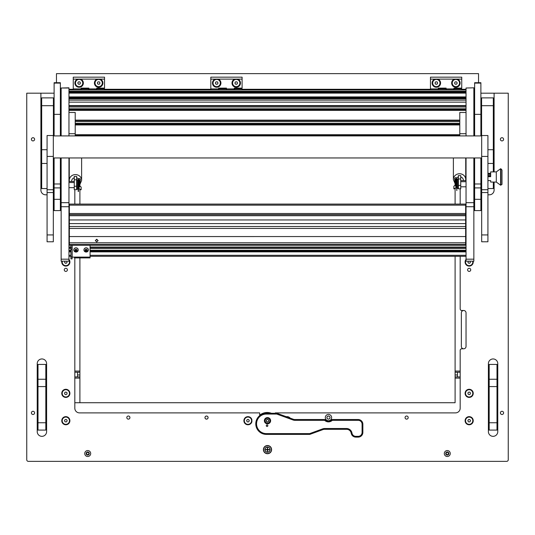 <?xml version="1.0" encoding="UTF-8"?>
<svg xmlns="http://www.w3.org/2000/svg" width="535" height="535" viewBox="0 0 535 535"><rect width="100%" height="100%" fill="white"/><g stroke="black" fill="none" stroke-linecap="round" stroke-linejoin="round"><path stroke-width="0.8" d="M263.394 449.627A4.106 4.106 0 0 0 267.5 453.727A4.106 4.106 0 0 0 271.606 449.627A4.106 4.106 0 0 0 267.5 445.521A4.106 4.106 0 0 0 263.394 449.627M31.398 139.307A1.605 1.605 0 0 0 33.003 140.912A1.605 1.605 0 0 0 34.608 139.307A1.605 1.605 0 0 0 33.003 137.709A1.605 1.605 0 0 0 31.398 139.307M31.398 412.886A1.605 1.605 0 0 0 33.003 414.491A1.605 1.605 0 0 0 34.608 412.886A1.605 1.605 0 0 0 33.003 411.288A1.605 1.605 0 0 0 31.398 412.886M500.392 412.886A1.605 1.605 0 0 0 501.997 414.491A1.605 1.605 0 0 0 503.602 412.886A1.605 1.605 0 0 0 501.997 411.288A1.605 1.605 0 0 0 500.392 412.886M500.392 139.307A1.605 1.605 0 0 0 501.997 140.912A1.605 1.605 0 0 0 503.602 139.307A1.605 1.605 0 0 0 501.997 137.709A1.605 1.605 0 0 0 500.392 139.307M204.965 417.581A1.565 1.565 0 0 0 206.53 419.139A1.565 1.565 0 0 0 208.095 417.581A1.565 1.565 0 0 0 206.53 416.016A1.565 1.565 0 0 0 204.965 417.581A1.565 1.565 0 0 1 206.53 416.016A1.565 1.565 0 0 1 208.095 417.581A1.565 1.565 0 0 1 206.53 419.139A1.565 1.565 0 0 1 204.965 417.581M126.802 417.581A1.565 1.565 0 0 0 128.367 419.139A1.565 1.565 0 0 0 129.931 417.581A1.565 1.565 0 0 0 128.367 416.016A1.565 1.565 0 0 0 126.802 417.581M405.069 417.581A1.565 1.565 0 0 0 406.633 419.139A1.565 1.565 0 0 0 408.198 417.581A1.565 1.565 0 0 0 406.633 416.016A1.565 1.565 0 0 0 405.069 417.581M61.766 393.345A4.066 4.066 0 0 0 65.832 397.411A4.066 4.066 0 0 0 69.898 393.345A4.066 4.066 0 0 0 65.832 389.279A4.066 4.066 0 0 0 61.766 393.345M465.102 393.345A4.066 4.066 0 0 0 469.168 397.411A4.066 4.066 0 0 0 473.234 393.345A4.066 4.066 0 0 0 469.168 389.279A4.066 4.066 0 0 0 465.102 393.345M251.905 421.687L251.871 420.704A15.629 15.629 0 0 0 251.905 421.687A4.066 4.066 0 0 1 243.893 420.704A4.066 4.066 0 0 1 251.871 419.601L251.871 420.704M61.859 261.18A4.066 4.066 0 0 0 65.832 266.096A4.066 4.066 0 0 0 68.962 259.428M466.038 259.428A4.066 4.066 0 0 0 469.168 266.096A4.066 4.066 0 0 0 473.141 261.18M61.766 420.704A4.066 4.066 0 0 0 65.832 424.77A4.066 4.066 0 0 0 69.898 420.704A4.066 4.066 0 0 0 65.832 416.638A4.066 4.066 0 0 0 61.766 420.704M465.102 420.704A4.066 4.066 0 0 0 469.168 424.77A4.066 4.066 0 0 0 473.234 420.704A4.066 4.066 0 0 0 469.168 416.638A4.066 4.066 0 0 0 465.102 420.704M67.397 269.847A1.565 1.565 0 0 1 65.832 271.405A1.565 1.565 0 0 1 64.267 269.847A1.565 1.565 0 0 1 65.832 268.282A1.565 1.565 0 0 1 67.397 269.847M470.733 269.847A1.565 1.565 0 0 1 469.168 271.405A1.565 1.565 0 0 1 467.603 269.847A1.565 1.565 0 0 1 469.168 268.282A1.565 1.565 0 0 1 470.733 269.847M275.318 413.281L275.318 412.886L455.486 412.886A4.688 4.688 0 0 0 460.18 408.198L460.18 350.358A1.565 1.565 0 0 1 461.738 348.793L463.698 348.793A2.347 2.347 0 0 0 466.038 346.446L466.038 312.835A2.347 2.347 0 0 0 463.698 310.494L461.738 310.494A1.565 1.565 0 0 1 460.18 308.929L460.18 256.298M488.395 363.646L488.395 431.645A4.688 4.688 0 0 0 493.083 436.339A4.688 4.688 0 0 0 497.777 431.645L497.777 363.646A4.688 4.688 0 0 0 493.083 358.952A4.688 4.688 0 0 0 488.395 363.646M46.605 431.645L46.605 363.646A4.688 4.688 0 0 0 41.917 358.952A4.688 4.688 0 0 0 37.223 363.646L37.223 431.645A4.688 4.688 0 0 0 41.917 436.339A4.688 4.688 0 0 0 46.605 431.645M290.171 418.109A4.066 4.066 0 0 0 286.312 416.705M60.361 118.737A4.374 4.374 0 0 1 61.144 120.542M61.144 160.42A4.374 4.374 0 0 1 60.361 162.225M54.109 190.968A4.688 4.688 0 0 1 53.326 192.821M40.901 157.27L40.901 190.119A4.688 4.688 0 0 0 45.589 194.807L47.073 194.807M494.099 101.804L494.099 93.19L508.25 93.19L508.25 459.786A1.565 1.565 0 0 1 506.685 461.351L28.315 461.351A1.565 1.565 0 0 1 26.75 459.786L26.75 93.19L40.901 93.19L40.901 101.804M40.901 103.335L40.901 104.934M40.901 106.465L40.901 108.057M40.901 109.588L40.901 139.327M40.901 140.852L40.901 155.738M487.927 194.807L489.411 194.807A4.688 4.688 0 0 0 494.099 190.119L494.099 182.054M494.099 171.895L494.099 157.27M494.099 155.738L494.099 140.852M494.099 139.327L494.099 109.588M494.099 108.057L494.099 106.465M494.099 104.934L494.099 103.335M481.674 192.821A4.688 4.688 0 0 1 480.891 190.968M60.361 93.19L61.144 93.19M473.856 93.19L474.639 93.19M259.682 415.635L259.682 412.886L79.514 412.886A4.688 4.688 0 0 1 74.82 408.198L74.82 257.91M74.82 189.664L74.82 204.082M460.18 204.082L460.18 188.815M494.099 93.19L480.891 93.19M54.109 93.19L40.901 93.19M53.406 119.098A4.099 4.099 0 0 1 54.109 118.275M54.109 163.73L53.406 163.73M53.406 163.549L54.109 163.549L53.406 163.529M60.361 161.363A3.919 3.919 0 0 0 60.763 159.631L60.763 157.959L60.743 159.631A3.899 3.899 0 0 1 60.361 161.309M60.361 119.653A3.899 3.899 0 0 1 60.743 121.331L60.743 135.917L60.763 121.331A3.919 3.919 0 0 0 60.361 119.599M54.109 118.523A3.919 3.919 0 0 0 53.406 119.452M53.406 119.499A3.899 3.899 0 0 1 54.109 118.556M54.109 163.349L53.406 163.349M53.406 119.92A3.718 3.718 0 0 1 54.109 118.817M460.18 378.105L455.098 378.105L455.098 402.728L74.82 402.728L79.902 402.728L79.902 378.105L74.82 378.105M455.098 378.105L455.098 376.934L460.18 376.934M460.18 372.24L455.098 372.24L455.098 376.934M455.098 372.24L455.098 371.069L460.18 371.069M455.098 188.654L455.098 204.082M455.098 256.298L455.098 371.069M463.698 310.494A2.347 2.347 0 0 0 461.351 312.835L461.351 346.446A2.347 2.347 0 0 0 463.698 348.793M457.445 372.24L457.445 376.934M74.82 371.069L79.902 371.069L79.902 257.91M79.902 204.082L79.902 189.504M79.902 371.069L79.902 372.24L74.82 372.24M74.82 376.934L79.902 376.934L79.902 372.24M79.902 376.934L79.902 378.105M77.555 376.934L77.555 372.24M77.528 79.12A4.22 4.22 0 0 0 79.12 87.252A4.22 4.22 0 0 0 80.718 79.12L73.262 79.12L73.262 77.167L104.526 77.167L104.526 79.12L97.069 79.12A4.22 4.22 0 0 0 98.661 87.252A4.22 4.22 0 0 0 100.259 79.12M73.262 89.82L73.262 88.89L81.073 88.89L81.073 89.82L81.073 88.108L88.89 88.108L88.89 88.89L96.708 88.89L96.708 88.108L104.526 88.108L104.526 79.12M73.262 88.89L73.262 79.12M96.708 89.82L96.708 88.89L96.708 89.82M88.89 88.89L88.89 89.82L88.89 88.89L81.073 88.89M97.069 79.12L80.718 79.12M104.526 89.82L104.526 88.89L96.708 88.89M56.456 82.704L56.456 73.649L478.544 73.649L478.544 82.704M60.361 89.285L61.144 89.285M68.962 89.285L73.262 89.285M104.526 89.285L210.83 89.285M242.094 89.285L430.474 89.285M461.738 89.285L466.038 89.285M473.856 89.285L474.639 89.285M271.405 449.627A3.905 3.905 0 0 1 267.5 453.533A3.905 3.905 0 0 1 263.594 449.627A3.905 3.905 0 0 1 267.5 445.715A3.905 3.905 0 0 1 271.405 449.627M264.885 449.627A2.615 2.615 0 0 1 267.5 447.006A2.615 2.615 0 0 1 270.115 449.627A2.615 2.615 0 0 1 267.5 452.242A2.615 2.615 0 0 1 264.885 449.627M267.5 451.66L267.734 449.861L269.533 449.627L267.734 449.393L267.5 447.594L267.266 449.393L265.467 449.627L267.266 449.861L267.5 451.66M267.5 452.128A2.501 2.501 0 0 0 270.001 449.627A2.501 2.501 0 0 0 267.5 447.126A2.501 2.501 0 0 0 264.999 449.627A2.501 2.501 0 0 0 267.5 452.128M267.5 423.834A3.13 3.13 0 0 0 270.63 420.704A3.13 3.13 0 0 0 267.5 417.581A3.13 3.13 0 0 0 264.37 420.704A3.13 3.13 0 0 0 267.5 423.834M267.065 426.469A0.782 0.782 0 0 0 267.848 425.686A0.782 0.782 0 0 0 267.065 424.904A0.782 0.782 0 0 0 266.283 425.686A0.782 0.782 0 0 0 267.065 426.469M331.967 419.534L358.169 419.534A4.688 4.688 0 0 1 362.864 424.222L362.864 432.427A4.688 4.688 0 0 1 358.169 437.122L355.829 437.122A4.688 4.688 0 0 1 351.201 433.21A4.688 4.688 0 0 0 346.58 429.304L324.605 429.304A4.688 4.688 0 0 0 323 429.585L309.818 434.387L266.33 434.387A10.553 10.553 0 0 1 255.777 423.834A10.553 10.553 0 0 1 266.33 413.281L276.896 413.281L293.3 419.246A4.688 4.688 0 0 0 294.905 419.534L324.972 419.534A4.688 4.688 0 0 0 331.967 419.534L332.295 420.316A5.47 5.47 0 0 1 324.638 420.316L294.905 420.316A5.47 5.47 0 0 1 293.033 419.982L276.755 414.063L266.33 414.063A9.77 9.77 0 0 0 256.559 423.834A9.77 9.77 0 0 0 266.33 433.604L309.685 433.604L322.732 428.849A5.47 5.47 0 0 1 324.605 428.522L346.58 428.522A5.47 5.47 0 0 1 351.976 433.082A3.905 3.905 0 0 0 355.829 436.339L358.169 436.339A3.905 3.905 0 0 0 362.081 432.427L362.081 424.222A3.905 3.905 0 0 0 358.169 420.316L332.295 420.316M324.638 420.316L324.972 419.534M309.818 434.387L309.685 433.604M276.755 414.063L276.896 413.281M266.771 412.492A11.723 11.723 0 0 0 259.682 415.207A11.723 11.723 0 0 1 266.771 412.492A11.723 11.723 0 0 0 259.682 415.207A11.723 11.723 0 0 1 271.439 413.281M328.47 420.744A3.163 3.163 0 0 1 325.307 417.581A3.163 3.163 0 0 1 328.47 414.411A3.163 3.163 0 0 1 331.633 417.581A3.163 3.163 0 0 1 328.47 420.744M434.741 79.12A4.22 4.22 0 0 0 436.339 87.252A4.22 4.22 0 0 0 437.931 79.12L430.474 79.12L430.474 77.167L461.738 77.167L461.738 79.12L454.282 79.12A4.22 4.22 0 0 0 455.88 87.252A4.22 4.22 0 0 0 457.472 79.12M430.474 89.82L430.474 88.89L438.292 88.89L438.292 89.82L438.292 88.108L446.11 88.108L446.11 88.89L453.927 88.89L453.927 88.108L461.738 88.108L461.738 79.12M430.474 88.89L430.474 79.12M453.927 89.82L453.927 88.89L453.927 89.82M446.11 88.89L446.11 89.82L446.11 88.89L438.292 88.89M454.282 79.12L437.931 79.12M461.738 89.82L461.738 88.89L453.927 88.89M215.097 79.12A4.22 4.22 0 0 0 216.695 87.252A4.22 4.22 0 0 0 218.287 79.12L210.83 79.12L210.83 77.167L242.094 77.167L242.094 79.12L234.638 79.12A4.22 4.22 0 0 0 236.236 87.252A4.22 4.22 0 0 0 237.828 79.12M210.83 89.82L210.83 88.89L218.648 88.89L218.648 89.82L218.648 88.108L226.465 88.108L226.465 88.89L234.276 88.89L234.276 88.108L242.094 88.108L242.094 79.12M210.83 88.89L210.83 79.12M234.276 89.82L234.276 88.89L234.276 89.82M226.465 88.89L226.465 89.82L226.465 88.89L218.648 88.89M234.638 79.12L218.287 79.12M242.094 89.82L242.094 88.89L234.276 88.89M75.97 81.213A3.638 3.638 0 0 0 77.301 86.175A3.638 3.638 0 0 0 82.27 84.844A3.638 3.638 0 0 0 80.939 79.882A3.638 3.638 0 0 0 75.97 81.213M78.444 84.202L79.795 84.202L80.477 83.032L79.795 81.855L78.444 81.855L77.769 83.032L78.444 84.202M213.545 81.213A3.638 3.638 0 0 0 214.876 86.175A3.638 3.638 0 0 0 219.838 84.844A3.638 3.638 0 0 0 218.507 79.882A3.638 3.638 0 0 0 213.545 81.213M216.013 84.202L217.37 84.202L218.046 83.032L217.37 81.855L216.013 81.855L215.337 83.032L216.013 84.202M433.189 81.213A3.638 3.638 0 0 0 434.52 86.175A3.638 3.638 0 0 0 439.482 84.844A3.638 3.638 0 0 0 438.158 79.882A3.638 3.638 0 0 0 433.189 81.213M435.664 84.202L437.015 84.202L437.69 83.032L437.015 81.855L435.664 81.855L434.982 83.032L435.664 84.202M95.518 81.213A3.638 3.638 0 0 0 96.842 86.175A3.638 3.638 0 0 0 101.811 84.844A3.638 3.638 0 0 0 100.48 79.882A3.638 3.638 0 0 0 95.518 81.213M97.985 84.202L99.336 84.202L100.018 83.032L99.336 81.855L97.985 81.855L97.31 83.032L97.985 84.202M233.086 81.213A3.638 3.638 0 0 0 234.417 86.175A3.638 3.638 0 0 0 239.379 84.844A3.638 3.638 0 0 0 238.048 79.882A3.638 3.638 0 0 0 233.086 81.213M235.554 84.202L236.911 84.202L237.587 83.032L236.911 81.855L235.554 81.855L234.878 83.032L235.554 84.202M452.73 81.213A3.638 3.638 0 0 0 454.061 86.175A3.638 3.638 0 0 0 459.03 84.844A3.638 3.638 0 0 0 457.699 79.882A3.638 3.638 0 0 0 452.73 81.213M455.205 84.202L456.556 84.202L457.231 83.032L456.556 81.855L455.205 81.855L454.523 83.032L455.205 84.202M62.2 393.345A3.638 3.638 0 0 0 65.832 396.983A3.638 3.638 0 0 0 69.47 393.345A3.638 3.638 0 0 0 65.832 389.714A3.638 3.638 0 0 0 62.2 393.345M65.832 394.703L67.002 394.021L67.002 392.67L65.832 391.994L64.661 392.67L64.661 394.021L65.832 394.703M465.53 393.345A3.638 3.638 0 0 0 469.168 396.983A3.638 3.638 0 0 0 472.8 393.345A3.638 3.638 0 0 0 469.168 389.714A3.638 3.638 0 0 0 465.53 393.345M469.168 394.703L470.339 394.021L470.339 392.67L469.168 391.994L467.998 392.67L467.998 394.021L469.168 394.703M62.301 261.18A3.638 3.638 0 0 0 65.832 265.661A3.638 3.638 0 0 0 68.962 260.177M64.962 261.18L64.661 262.705L65.832 263.38L67.002 262.705L66.708 261.18M466.038 260.177A3.638 3.638 0 0 0 469.168 265.661A3.638 3.638 0 0 0 472.699 261.18M468.292 261.18L467.998 262.705L469.168 263.38L470.339 262.705L470.038 261.18M62.682 418.885A3.638 3.638 0 0 0 64.013 423.854A3.638 3.638 0 0 0 68.982 422.523A3.638 3.638 0 0 0 67.651 417.554A3.638 3.638 0 0 0 62.682 418.885M65.156 421.874L66.507 421.874L67.189 420.704L66.507 419.534L65.156 419.534L64.481 420.704L65.156 421.874M466.018 418.885A3.638 3.638 0 0 0 467.349 423.854A3.638 3.638 0 0 0 472.318 422.523A3.638 3.638 0 0 0 470.987 417.554A3.638 3.638 0 0 0 466.018 418.885M468.493 421.874L469.844 421.874L470.519 420.704L469.844 419.534L468.493 419.534L467.811 420.704L468.493 421.874M289.134 417.735A3.638 3.638 0 0 0 287.349 417.086M244.809 418.885A3.638 3.638 0 0 0 246.14 423.854A3.638 3.638 0 0 0 251.109 422.523A3.638 3.638 0 0 0 249.778 417.554A3.638 3.638 0 0 0 244.809 418.885M247.284 421.874L248.635 421.874L249.31 420.704L248.635 419.534L247.284 419.534L246.602 420.704L247.284 421.874M326.945 417.581A1.525 1.525 0 0 1 328.47 416.056A1.525 1.525 0 0 1 329.995 417.581A1.525 1.525 0 0 1 328.47 419.099A1.525 1.525 0 0 1 326.945 417.581M328.47 416.016A1.565 1.565 0 0 1 330.035 417.581A1.565 1.565 0 0 1 328.47 419.139A1.565 1.565 0 0 1 326.905 417.581A1.565 1.565 0 0 1 328.47 416.016M205.005 417.581A1.525 1.525 0 0 1 206.53 416.056A1.525 1.525 0 0 1 208.055 417.581A1.525 1.525 0 0 1 206.53 419.099A1.525 1.525 0 0 1 205.005 417.581M267.5 418.283A2.421 2.421 0 0 0 265.079 420.704A2.421 2.421 0 0 0 267.5 423.125A2.421 2.421 0 0 0 269.921 420.704A2.421 2.421 0 0 0 267.5 418.283M267.5 423.439A2.735 2.735 0 0 1 264.765 420.704A2.735 2.735 0 0 1 267.5 417.969A2.735 2.735 0 0 1 270.235 420.704A2.735 2.735 0 0 1 267.5 423.439M268.55 419.768L268.436 419.788A0.455 0.455 0 0 1 267.828 419.44L267.172 419.44A0.455 0.455 0 0 1 266.564 419.788L266.243 420.356A0.455 0.455 0 0 1 266.243 421.058L266.564 421.62A0.455 0.455 0 0 1 267.172 421.968L267.828 421.968A0.455 0.455 0 0 1 268.436 421.62L268.757 421.058A0.455 0.455 0 0 1 268.757 420.356L268.55 419.768M267.781 425.887A0.742 0.742 0 0 1 266.865 426.402A0.742 0.742 0 0 1 266.35 425.492A0.742 0.742 0 0 1 267.259 424.971A0.742 0.742 0 0 1 267.781 425.887M266.858 426.442A0.782 0.782 0 0 1 266.31 425.479A0.782 0.782 0 0 1 267.273 424.937A0.782 0.782 0 0 1 267.821 425.893A0.782 0.782 0 0 1 266.858 426.442M60.361 199.321L54.109 199.321L54.109 210.596L60.361 210.596L60.361 157.959M60.361 135.917L60.361 114.363L54.109 114.363L54.109 135.917M54.109 199.321L54.109 157.959M60.361 83.106L54.109 83.106L54.109 82.704L60.361 82.704L60.361 114.363M54.109 83.106L54.109 114.363M480.891 199.321L474.639 199.321L474.639 210.596L480.891 210.596L480.891 157.959M480.891 135.917L480.891 114.363L474.639 114.363L474.639 135.917M474.639 199.321L474.639 157.959M480.891 83.106L474.639 83.106L474.639 82.704L480.891 82.704L480.891 114.363M474.639 83.106L474.639 114.363M68.962 157.959L68.962 261.18L61.144 261.18L61.144 259.187L68.962 259.187M68.962 206.724L61.144 206.724L61.144 259.187M68.962 88.021L61.144 88.021L68.962 87.807L68.962 135.917M61.144 88.021L61.144 135.917M61.144 157.959L61.144 202.678L68.962 202.678M61.144 206.724L61.144 202.678M466.038 261.18L466.038 259.187L473.856 259.187L473.856 261.18L466.038 261.18M473.856 157.959L473.856 206.724L466.038 206.724L466.038 259.187M466.038 206.724L466.038 202.678L473.856 202.678M466.038 88.021L473.856 87.807L466.038 88.021L466.038 135.917M466.038 157.959L466.038 202.678M473.856 206.724L473.856 259.187M473.856 88.021L473.856 135.917M68.962 112.47L75.214 112.47L75.214 133.703L68.962 133.703M75.214 135.917L75.214 133.703M466.038 112.47L459.786 112.47L459.786 135.917M466.038 133.703L459.786 133.703M70.914 256.887L72.085 256.887L72.085 258.88L70.914 258.88L70.914 245.304M70.914 247.865L72.085 247.865L72.085 245.304M72.085 247.865L72.085 249.477L70.914 249.477M72.085 256.887L72.085 249.477M74.432 257.823L74.432 257.108L90.067 257.108L90.067 245.304M90.067 257.823L90.067 257.108M72.085 257.134L74.432 257.108M96.708 239.219L98.079 240.576L96.708 241.934L95.337 240.576L96.708 239.219M98.072 240.71L96.708 239.473L95.344 240.717M69.349 244.341L465.651 244.341L465.651 245.304L69.349 245.297L69.349 228.432L465.651 228.432L465.651 236.55L69.349 236.55M465.651 219.952L69.349 219.952L69.349 213.498L465.651 213.498L465.651 223.597L69.349 223.597L69.349 228.432M465.651 244.341L465.651 242.763L69.349 242.763M69.349 236.57L465.651 236.55M69.349 226.506L465.651 226.506L465.651 228.432M465.651 223.597L465.651 226.506M465.651 204.256L465.651 205.146L69.349 205.146L69.349 213.498M465.651 205.146L465.651 213.498M69.349 223.597L69.349 219.952M69.349 205.146L69.349 204.256M465.651 236.57L465.651 242.763M465.651 245.304L69.349 245.304M85.286 250.46L86.951 250.614M85.794 251.062L87.078 250.848L87.165 249.965L86.476 249.484L85.232 249.878L85.132 250.674L85.794 251.062M85.098 250.781A1.15 1.07 0 0 1 85.707 249.377A1.15 1.07 0 0 1 87.212 249.945A1.15 1.07 0 0 1 86.603 251.35A1.15 1.07 0 0 1 85.098 250.781M84.109 250.788A2.227 2.073 0 0 1 85.714 247.939A2.227 2.073 0 0 1 88.382 249.972A2.227 2.073 0 0 1 84.109 250.788M88.382 249.932A2.227 2.073 180 0 0 85.714 247.859A2.227 2.073 180 0 0 83.928 249.932M87.011 250.273L87.024 249.845M79.902 184.448L79.902 186.534L79.434 187.003L79.434 186.147M79.434 184.234L79.434 182.121L78.805 182.121L78.805 187.003M68.962 187.658L74.271 187.658M74.271 182.555L68.962 182.555M68.962 181.465L74.271 181.465M455.566 185.297L455.566 186.153L455.098 185.685L455.098 183.599M455.118 181.713L455.566 181.271L455.566 183.385M455.566 181.271L456.194 181.271L456.194 186.153M460.729 180.616L466.038 180.616M466.038 181.706L460.729 181.706M460.729 186.809L466.038 186.809M78.498 191.497L78.498 182.622A0.782 0.729 -0 0 1 79.28 181.893A0.782 0.729 -0 0 1 80.036 182.803L78.525 188.28A0.468 0.435 180 0 0 78.712 188.748L80.504 189.53L78.819 188.387L80.337 182.876A1.097 1.023 180 0 0 80.37 182.622L80.37 181.806L78.498 181.064L78.184 181.8L78.184 179.506A1.097 1.023 180 0 1 79.28 178.489A1.097 1.023 180 0 1 80.37 179.506L80.163 181.184M81.099 189.738L80.33 189.771M80.504 189.53L81.153 189.664L81.153 187.103L79.902 186.033M78.805 186.414L78.558 186.902L78.531 186.514M79.962 182.268L79.167 185.23M78.184 181.459L78.184 180.669L78.498 181.064M79.909 180.944L80.056 180.322L79.28 179.62L78.498 180.649M79.956 179.974L79.715 180.837M78.498 179.633L78.184 180.328L78.498 179.633L80.37 180.322M80.37 182.622A1.097 1.023 180 0 0 79.28 181.599A1.097 1.023 180 0 0 78.184 182.622L78.184 181.8M78.184 191.497L78.184 182.622M455.098 185.184L453.847 186.254L453.847 188.815L456.181 187.538L454.663 182.027A1.097 1.023 -0 0 1 454.63 181.773L454.63 180.957L456.502 180.215L456.502 178.784L456.816 179.646L457.178 179.024L457.178 188.4L458.067 188.4L458.067 179.024L457.178 179.024M454.837 180.335L454.63 178.657A1.097 1.023 -0 0 1 455.72 177.64A1.097 1.023 -0 0 1 456.816 178.657L456.816 179.472M454.63 181.773A1.097 1.023 -0 0 1 455.72 180.75A1.097 1.023 -0 0 1 456.816 181.773L456.816 190.647L456.502 181.773A0.782 0.729 180 0 0 455.72 181.044A0.782 0.729 180 0 0 454.964 181.953L456.475 187.431A0.468 0.435 -0 0 1 456.288 187.899L453.901 188.888M456.469 185.665L456.442 186.053L456.194 185.565M455.044 179.125L455.285 179.987M456.502 179.472L455.72 178.77L454.944 179.472L455.091 180.094M456.816 179.82L456.816 180.609M455.833 184.381L455.038 181.418M454.63 179.472L456.502 178.784M456.502 180.215L456.816 181.773M77.822 179.874L76.933 179.874L76.933 189.25L77.822 189.25L77.822 179.874L78.184 180.496M456.816 186.521L456.816 179.646M75.127 250.46L76.793 250.614M75.629 251.062L76.913 250.848L77 249.965L76.311 249.484L75.074 249.878L74.967 250.674L75.629 251.062M74.94 250.781A1.15 1.07 0 0 1 75.542 249.377A1.15 1.07 0 0 1 77.053 249.945A1.15 1.07 0 0 1 76.445 251.35A1.15 1.07 0 0 1 74.94 250.781M73.944 250.788A2.227 2.073 0 0 1 75.549 247.939A2.227 2.073 0 0 1 78.224 249.972A2.227 2.073 0 0 1 73.944 250.788M78.224 249.932A2.227 2.073 180 0 0 75.549 247.859A2.227 2.073 180 0 0 73.77 249.932M76.853 250.273L76.859 249.845M53.406 105.696L41.676 105.696L41.676 97.878L53.406 97.878L53.406 135.917M53.406 157.959L53.326 163.449M53.326 188.554L53.406 163.449M47.073 188.554L41.676 188.554L41.676 149.713L47.073 149.713M41.676 105.696L41.676 149.713M493.323 105.696L481.594 105.696L481.594 97.878L493.323 97.878L493.323 171.895M493.323 182.054L493.323 188.554L487.927 188.554M481.674 163.449L481.594 171.173M481.594 182.769L481.674 188.554M481.594 163.449L481.594 157.959M481.594 105.696L481.594 135.917M38.005 422.75L45.823 422.75L45.823 430.087L38.005 430.087L38.005 364.429L45.823 364.429L45.823 386.584L38.005 386.584M45.823 422.75L45.823 386.584M489.177 386.584L489.177 364.429L496.995 364.429L496.995 386.584L489.177 386.584L489.177 422.75L496.995 422.75L496.995 430.087L489.177 430.087L489.177 422.75M496.995 386.584L496.995 422.75M481.674 234.925L481.674 241.773L487.927 241.773L487.927 135.529L481.674 135.529L481.674 234.925L487.927 234.925M47.073 234.925L47.073 241.773L53.326 241.773L53.326 135.529L47.073 135.529L47.073 234.925L53.326 234.925M76.619 176.423L74.271 176.423L74.271 179.82L76.619 179.82L76.619 176.423M76.619 179.82L76.619 186.24L74.271 186.24L76.619 186.24M76.619 186.381L76.619 189.664L74.271 189.664L74.271 186.381M74.271 186.24L74.271 179.82M460.729 175.58L458.381 175.58L458.381 178.971L460.729 178.971L460.729 175.58M460.729 178.971L460.729 185.384L458.381 185.384L460.729 185.384M460.729 185.531L460.729 188.815L458.381 188.815L458.381 185.531M458.381 185.384L458.381 178.971M493.323 99.791L493.323 105.348M41.676 111.601L41.676 99.791M41.503 102.573L40.854 102.573L41.676 105.348M501.997 170.05L501.997 184.401L500.593 185.184L500.593 168.766L500.894 185.184L500.894 168.766L501.997 170.05M500.593 168.766L496.293 171.895L496.293 182.054L500.593 185.184M490.662 181.713L490.662 180.616L490.662 182.054L496.293 182.054M487.927 173.333L490.662 173.333M496.293 171.895L490.662 171.895L490.662 176.684L487.927 176.684M501.997 179.392L501.997 174.557M487.927 180.616L490.662 180.616M487.927 176.042L490.662 176.042M490.662 173.975L487.927 173.975M481.674 182.769L480.891 182.769M480.891 179.098L481.674 179.098M480.891 173.3L481.674 173.3M481.674 171.173L480.891 171.173M446.518 452.663A0.448 0.448 0 0 1 446.357 452.63L446.036 453.185A0.448 0.448 0 0 1 446.036 453.881L446.357 454.436A0.448 0.448 0 0 1 446.959 454.783L447.601 454.783A0.448 0.448 0 0 1 448.203 454.436L448.524 453.881A0.448 0.448 0 0 1 448.524 453.185L448.203 452.63A0.448 0.448 0 0 1 447.601 452.282L446.959 452.282A0.448 0.448 0 0 1 446.518 452.663M447.28 451.988A1.545 1.545 0 0 1 448.832 453.533A1.545 1.545 0 0 1 447.28 455.084A1.545 1.545 0 0 1 445.735 453.533A1.545 1.545 0 0 1 447.28 451.988M447.28 450.564A2.969 2.969 0 0 1 450.249 453.533A2.969 2.969 0 0 1 447.28 456.502A2.969 2.969 0 0 1 444.311 453.533A2.969 2.969 0 0 1 447.28 450.564M54.109 108.826L53.406 108.826M54.109 118.202L53.406 118.202M480.891 118.202L481.594 118.202M480.891 108.826L481.594 108.826M41.676 159.283L41.676 153.726M41.676 142.872L41.676 137.308M41.503 108.826L40.854 108.826L41.676 106.044M493.323 153.726L493.323 159.283M493.323 137.308L493.323 142.872M493.497 102.573L494.146 102.573L493.497 105.348L493.323 111.601M493.497 108.826L494.146 108.826L493.323 106.044M86.958 452.663A0.448 0.448 0 0 1 86.797 452.63L86.476 453.185A0.448 0.448 0 0 1 86.476 453.881L86.797 454.436A0.448 0.448 0 0 1 87.399 454.783L88.041 454.783A0.448 0.448 0 0 1 88.643 454.436L88.964 453.881A0.448 0.448 0 0 1 88.964 453.185L88.643 452.63A0.448 0.448 0 0 1 88.041 452.282L87.399 452.282A0.448 0.448 0 0 1 86.958 452.663M87.72 451.988A1.545 1.545 0 0 1 89.265 453.533A1.545 1.545 0 0 1 87.72 455.084A1.545 1.545 0 0 1 86.168 453.533A1.545 1.545 0 0 1 87.72 451.988M87.72 450.564A2.969 2.969 0 0 1 90.689 453.533A2.969 2.969 0 0 1 87.72 456.502A2.969 2.969 0 0 1 84.751 453.533A2.969 2.969 0 0 1 87.72 450.564M60.361 159.631L61.144 159.631M60.361 121.331L61.144 121.331M457.445 374.975L455.098 374.975M77.555 374.975L79.902 374.975M358.169 420.316L358.169 419.534M358.169 436.339L358.169 437.122M355.829 437.122L355.829 436.339M351.201 433.21L351.976 433.082M362.081 432.427L362.864 432.427M346.58 429.304L346.58 428.522M362.081 424.222L362.864 424.222M324.605 429.304L324.605 428.522M323 429.585L322.732 428.849M294.905 420.316L294.905 419.534M293.033 419.982L293.3 419.246M266.33 434.387L266.33 433.604M266.33 413.281L266.33 414.063M270.984 413.281A11.569 11.569 0 0 0 259.682 415.407M60.361 183.98L54.109 183.98M60.361 187.905L54.109 187.905M480.891 183.98L474.639 183.98M480.891 187.905L474.639 187.905M68.962 250.293L70.914 250.293M90.067 250.293L466.038 250.293M68.962 248.501L70.914 248.501M90.067 248.501L466.038 248.501M68.962 247.424L70.914 247.424M90.067 247.424L466.038 247.424M68.962 247.07L70.914 247.07M90.067 247.07L466.038 247.07M466.038 237.306L465.651 237.306M69.349 237.306L68.962 237.306M466.038 236.497L465.651 236.497M69.349 236.497L68.962 236.497M68.962 236.296L69.349 236.296M465.651 236.296L466.038 236.296M68.962 235.721L69.349 235.721M465.651 235.721L466.038 235.721M68.962 233.929L69.349 233.929M465.651 233.929L466.038 233.929M68.962 232.852L69.349 232.852M465.651 232.852L466.038 232.852M68.962 232.498L69.349 232.498M465.651 232.498L466.038 232.498M466.038 222.734L465.651 222.734M69.349 222.734L68.962 222.734M466.038 221.925L465.651 221.925M69.349 221.925L68.962 221.925M68.962 221.724L69.349 221.724L68.962 221.711M465.651 221.724L466.038 221.724L465.651 221.711M68.962 221.149L69.349 221.149M465.651 221.149L466.038 221.149M68.962 219.357L69.349 219.357M465.651 219.357L466.038 219.357M68.962 218.28L69.349 218.28M465.651 218.28L466.038 218.28M68.962 217.926L69.349 217.926M465.651 217.926L466.038 217.926M466.038 214.502L465.651 214.502M69.349 214.502L68.962 214.502M466.038 212.475L465.651 212.475M69.349 212.475L68.962 212.475M466.038 211.144L465.651 211.144M69.349 211.144L68.962 211.144M68.962 210.997L69.349 210.997M465.651 210.997L466.038 210.997M68.962 210.73L69.349 210.73M465.651 210.73L466.038 210.73M466.038 210.596L465.651 210.596M69.349 210.596L68.962 210.596M68.962 210.088L69.349 210.088M465.651 210.088L466.038 210.088M68.962 209.279L69.349 209.279M465.651 209.279L466.038 209.279M466.038 207.948L465.651 207.948M69.349 207.948L68.962 207.948M466.038 255.302L90.067 255.302M70.914 255.302L68.962 255.302M466.038 251.878L90.067 251.878M70.914 251.878L68.962 251.878M466.038 251.069L90.067 251.069M70.914 251.069L68.962 251.069M68.962 250.868L70.914 250.868M90.067 250.868L466.038 250.868M466.038 89.927L68.962 89.927M466.038 91.258L68.962 91.258M466.038 92.067L68.962 92.067M466.038 92.575L68.962 92.575M466.038 92.709L68.962 92.709L466.038 92.729M466.038 92.976L68.962 92.976M466.038 93.123L68.962 93.123M466.038 96.922L68.962 96.922M466.038 97.731L68.962 97.731M466.038 98.239L68.962 98.239M466.038 98.373L68.962 98.373L466.038 98.386M466.038 98.641L68.962 98.641M466.038 98.788L68.962 98.788M466.038 100.119L68.962 100.119M466.038 102.145L68.962 102.145M466.038 105.569L68.962 105.569M466.038 105.923L68.962 105.923M466.038 107L68.962 107M466.038 108.792L68.962 108.792M466.038 109.367L68.962 109.367M466.038 109.568L68.962 109.568M466.038 110.377L68.962 110.377M459.786 120.141L75.214 120.141M459.786 120.495L75.214 120.495M459.786 121.572L75.214 121.572M459.786 123.364L75.214 123.364M459.786 123.939L75.214 123.939M459.786 124.14L75.214 124.14M459.786 124.949L75.214 124.949M459.786 134.713L75.214 134.713M459.786 135.067L75.214 135.067M72.165 257.108L72.165 245.304M465.651 215.719L69.349 215.719M465.651 214.609L69.349 214.609M85.821 250.741L85.821 251.169M86.275 250.795L86.275 251.223M86.737 250.614L86.737 251.035M87.071 249.865L87.071 250.233M85.419 250.467L85.419 250.888M78.892 188.507L78.892 188.119M78.525 188.28L78.525 186.849M80.036 182.803L80.036 182.442M80.036 180.496L80.036 180.148M78.525 186.588L78.511 188.387M456.108 187.27L456.108 187.658M454.964 179.299L454.964 179.646M454.964 181.592L454.964 181.953M456.475 185.999L456.475 187.431M75.656 250.741L75.656 251.169M76.117 250.795L76.117 251.223M76.572 250.614L76.572 251.035M76.913 249.865L76.913 250.233M75.261 250.467L75.261 250.888M47.073 163.449L41.676 163.449M493.323 163.449L487.927 163.449M487.927 149.713L493.323 149.713M38.005 379.248L45.823 379.248M489.177 379.248L496.995 379.248M481.674 192.547L487.927 192.547M481.674 189.724L487.927 189.724M481.674 156.421L487.927 156.421M47.073 192.547L53.326 192.547M47.073 189.724L53.326 189.724M47.073 156.421L53.326 156.421M81.621 157.959L81.621 180.389A6.173 5.798 180 0 0 75.448 174.591A6.173 5.798 180 0 0 69.269 180.389L69.376 181.465M79.247 180.75A3.832 3.598 180 0 0 78.926 179.693M78.398 178.904A3.832 3.598 180 0 0 76.619 177.774M74.271 177.774A3.832 3.598 180 0 0 71.63 181.465M465.731 157.959L465.731 179.539A6.173 5.798 180 0 0 459.552 173.741A6.173 5.798 180 0 0 453.379 179.539L455.098 183.659M463.37 180.616A3.832 3.598 180 0 0 460.729 176.924M458.381 176.924A3.832 3.598 180 0 0 456.602 178.055M456.074 178.844A3.832 3.598 180 0 0 455.753 179.9M41.503 156.508L40.854 156.508L41.503 153.726M41.503 140.09L40.854 140.09L41.503 137.314M41.503 105.696L40.854 105.696L41.048 104.131M493.497 156.508L494.146 156.508L493.497 153.726M493.497 140.09L494.146 140.09L493.497 137.314M493.497 105.696L494.146 105.696L493.952 104.131M466.038 247.464L90.067 247.464M70.914 247.464L68.962 247.464M466.038 236.283L465.651 236.283M69.349 236.283L68.962 236.283M466.038 232.892L465.651 232.892M69.349 232.892L68.962 232.892M466.038 218.32L465.651 218.32M69.349 218.32L68.962 218.32M466.038 211.104L465.651 211.104M69.349 211.104L68.962 211.104M466.038 210.743L465.651 210.743M69.349 210.743L68.962 210.743M466.038 207.841L465.651 207.841M69.349 207.841L68.962 207.841M466.038 256.298L90.067 256.298M70.914 256.298L68.962 256.298M466.038 250.855L90.067 250.855M70.914 250.855L68.962 250.855M466.038 89.82L68.962 89.82M466.038 93.083L68.962 93.083M466.038 98.748L68.962 98.748M466.038 105.963L68.962 105.963M466.038 109.354L68.962 109.354M459.786 120.535L75.214 120.535M459.786 123.926L75.214 123.926M459.786 135.108L75.214 135.108M74.432 257.91L90.067 257.91M69.349 204.082L465.651 204.082M85.393 249.818L85.393 250.24M86.924 250.066L86.924 250.487M79.882 182.562L79.434 182.121M456.489 187.538L456.489 185.665M78.184 188.628L77.822 189.25M456.816 187.778L457.178 188.4M75.228 249.818L75.228 250.24M76.759 250.066L76.759 250.487M53.326 135.917L481.674 135.917M53.326 157.959L481.674 157.959M81.621 180.389L79.902 184.501M69.269 157.959L69.269 180.389M465.731 179.539L465.624 180.616M453.379 157.959L453.379 179.539M493.497 99.791L494.146 102.573M41.503 99.791L40.854 102.573M490.662 175.019L487.927 175.019M41.503 159.283L40.854 156.508M41.503 142.865L40.854 140.09M41.048 107.261L40.854 105.696M41.503 111.601L40.854 108.826M493.497 159.283L494.146 156.508M493.497 142.865L494.146 140.09M493.952 107.261L494.146 105.696M493.497 111.601L494.146 108.826"/></g></svg>

